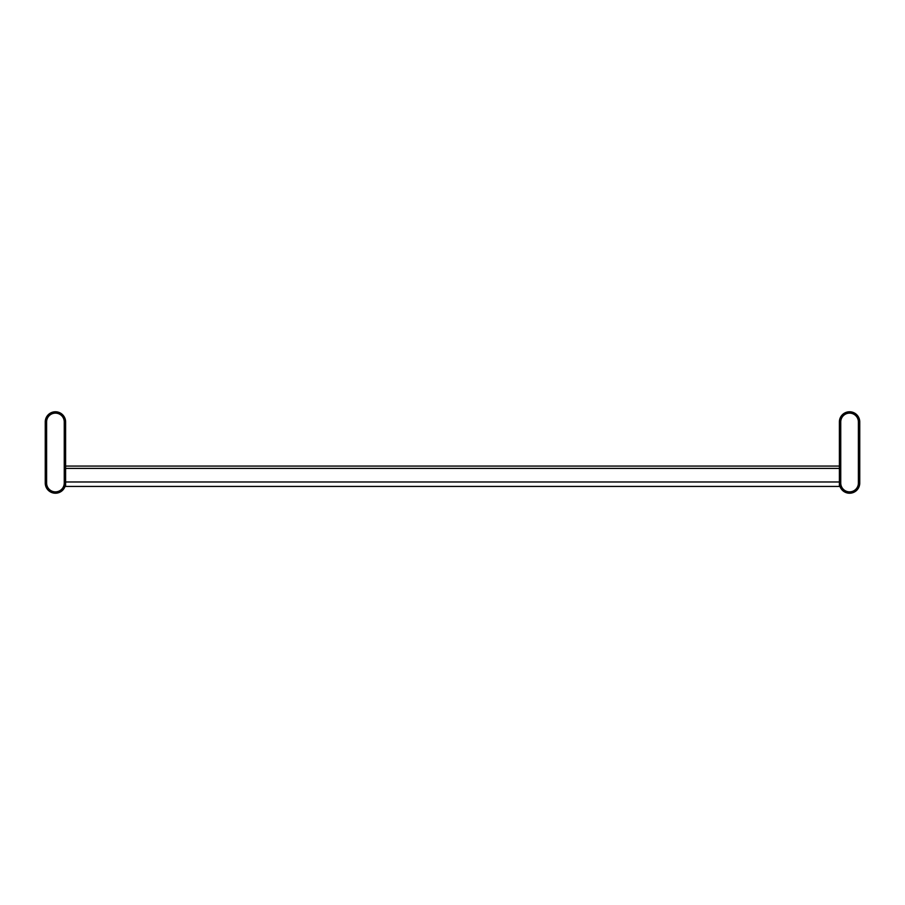 <?xml version="1.0" encoding="UTF-8"?>
<svg xmlns="http://www.w3.org/2000/svg" width="905" height="905" viewBox="0 0 905 905"><rect width="100%" height="100%" fill="white"/><g stroke="black" fill="none" stroke-linecap="round" stroke-linejoin="round"><path stroke-width="1.36" d="M45.25 483.044A10.181 10.181 0 0 0 55.431 493.225A10.181 10.181 0 0 0 65.613 483.044L65.613 421.956A10.181 10.181 0 0 0 55.431 411.775A10.181 10.181 0 0 0 45.25 421.956L45.25 483.044M46.608 483.044A8.824 8.824 0 0 0 55.431 491.868A8.824 8.824 0 0 0 64.255 483.044L64.255 421.956A8.824 8.824 0 0 0 55.431 413.132A8.824 8.824 0 0 0 46.608 421.956L46.608 483.044M859.75 483.044A10.181 10.181 0 0 1 849.569 493.225A10.181 10.181 0 0 1 839.388 483.044L839.388 421.956A10.181 10.181 0 0 1 849.569 411.775A10.181 10.181 0 0 1 859.75 421.956L859.75 483.044M858.393 421.956L858.393 483.044A8.824 8.824 0 0 1 849.569 491.868A8.824 8.824 0 0 1 840.745 483.044L840.745 421.956A8.824 8.824 0 0 1 849.569 413.132A8.824 8.824 0 0 1 858.393 421.956M839.388 486.438L839.388 481.98L65.613 481.98L65.613 486.438L839.388 486.438M839.388 466.075L65.613 466.075M839.388 468.405L65.613 468.405"/></g></svg>
